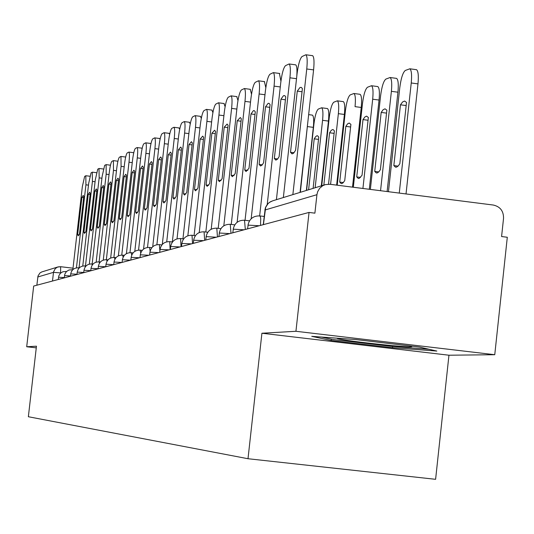 <?xml version="1.0" encoding="UTF-8"?>
<svg xmlns="http://www.w3.org/2000/svg" width="534" height="534" viewBox="0 0 534 534"><rect width="100%" height="100%" fill="white"/><g stroke="black" fill="none" stroke-linecap="round" stroke-linejoin="round"><path stroke-width="0.8" d="M494.758 354.716L295.936 331.287L261.914 333.236L248.003 458.726L435.604 479.312L448.954 355.217L494.758 354.716L507.3 237.256L501.586 236.542L503.542 218.279C503.615 211.05 500.224 206.645 493.369 205.049L329.919 184.27L325.339 184.61L322.629 185.772L319.626 188.328L317.623 191.766L316.929 194.69L265.038 209.989L263.262 224.667M295.936 331.287L309.046 212.425L33.675 286.057L26.7 346.753L36.272 347.854M248.003 458.726L28.362 416.734L36.459 346.192L26.7 346.753M309.046 212.425L314.893 213.159L316.929 194.69M36.853 285.209L38.001 275.971L39.937 272.994L41.699 271.96L57.826 266.987M448.954 355.217L261.914 333.236M355.737 339.557L311.743 336.34L331.16 340.498L392.49 347.707L436.825 351.058L419.537 347.073L355.737 339.557M392.624 346.506L392.49 347.707M331.307 339.183L331.16 340.498M81.902 197.386L77.637 234.68L78.238 235.821L79.506 233.952L83.791 196.452L83.224 195.404L81.902 197.386L83.664 197.6M76.435 267.874L85.927 184.811L85.814 175.759L84.639 176.407L82.329 186.7L72.851 269.65M77.637 234.68L79.125 234.86M91.114 230.888L90.453 229.72L94.872 190.985L96.307 188.909L96.914 189.977L92.475 228.939L91.1 230.888M88.264 194.243L83.925 232.243L84.546 233.398L85.867 231.496L90.233 193.275L89.645 192.22L88.264 194.243L90.092 194.469M82.763 266.025L92.422 181.406L92.282 172.195L91.06 172.869L88.684 183.362L79.032 267.908M83.925 232.243L85.467 232.43M89.332 264.116L99.164 177.869L98.997 168.49L97.729 169.191L95.286 179.905L85.467 265.985M90.453 229.72L92.048 229.914M94.872 190.985L96.774 191.219M338.115 338.269L337.288 338.549C342.935 340.058 358.915 342.187 385.228 344.937C404.759 346.826 413.55 347.307 411.581 346.379L409.298 345.872M428.849 349.223L392.063 346.459L332.609 339.47L321.381 337.041M110.404 165.2L106.119 164.619L104.657 165.366L102.148 176.307L92.155 263.976M101.747 187.594L97.241 227.09L97.916 228.278L99.344 226.276L103.87 186.546L103.242 185.465L101.747 187.594L103.723 187.841M96.16 262.147L106.179 174.191L106.119 164.619M97.241 227.09L98.897 227.29M117.754 161.208L113.395 160.614L111.873 161.395C110.945 162.496 110.077 166.221 109.276 172.562L99.11 261.88M108.896 184.07L104.304 224.353L105.004 225.555L106.493 223.512L111.105 182.975L110.451 181.887L108.896 184.07L110.952 184.323M103.269 260.111L113.482 170.359L113.395 160.614M104.304 224.353L106.019 224.567M116.332 180.399L111.659 221.51L112.38 222.731L113.936 220.629L118.635 179.257L117.961 178.156L116.332 180.399L118.475 180.666M110.665 258.015L121.078 166.374L120.971 156.442L119.382 157.25C118.415 158.391 117.52 162.196 116.706 168.664L106.353 259.704M111.659 221.51L113.435 221.73M133.387 152.717L133.74 152.844M124.088 176.574L119.316 218.546L120.07 219.781L121.692 217.625L126.485 175.386L125.79 174.271L124.088 176.574L126.318 176.854M118.368 255.866L129.001 162.216C129.622 156.195 129.575 152.817 128.861 152.09L127.199 152.938C126.198 154.112 125.276 157.997 124.442 164.605L113.896 257.441M119.316 218.546L121.158 218.773M141.71 148.198L142.151 148.452M132.172 172.582L127.306 215.456L128.087 216.704L129.782 214.494L134.675 171.347L133.954 170.219L132.172 172.582L134.501 172.876M126.411 253.65L137.271 157.884C137.892 151.749 137.839 148.305 137.098 147.558L135.362 148.439C134.314 149.647 133.367 153.625 132.512 160.38L121.759 255.092M127.306 215.456L129.221 215.689M150.394 143.479L150.922 143.906M140.609 168.417L135.643 212.225L136.457 213.493L138.233 211.224L143.225 167.129L142.478 165.994L140.609 168.417L143.045 168.731M134.795 251.387L145.895 153.351C146.536 147.104 146.47 143.593 145.695 142.825L143.873 143.746C142.785 144.988 141.804 149.059 140.929 155.961L129.969 252.642M135.643 212.225L137.632 212.472M159.472 138.546L160.093 139.187M149.427 164.072L144.36 208.854L145.195 210.142L147.057 207.806L152.157 162.723L151.389 161.575L149.427 164.072L151.97 164.392M143.559 249.078L154.92 148.626C155.568 142.258 155.487 138.673 154.686 137.872L152.771 138.84C151.636 140.128 150.621 144.293 149.72 151.349L138.546 250.099M144.36 208.854L146.423 209.108M168.971 133.387L169.685 134.281M158.645 159.519L153.465 205.33L154.339 206.631L156.295 204.235L161.508 158.111L160.707 156.949L158.645 159.519L161.308 159.86M152.711 246.755L164.359 143.673C165.013 137.185 164.919 133.527 164.085 132.699L162.076 133.707C160.888 135.035 159.833 139.307 158.918 146.523L147.511 247.449M153.465 205.33L155.621 205.597M178.91 127.986L179.724 129.188M168.297 154.76L163.003 201.632L163.911 202.96L165.967 200.49L171.294 153.278L170.466 152.11L168.297 154.76L171.087 155.114M162.289 244.438L174.238 138.486C174.905 131.871 174.805 128.14 173.93 127.279L171.814 128.34C170.573 129.715 169.485 134.094 168.544 141.477L156.889 244.699M163.003 201.632L165.246 201.912M189.336 122.326L190.251 123.895M178.409 149.767L173.003 197.767L173.944 199.109L176.107 196.565L181.553 148.218L180.699 147.037L178.409 149.767L181.34 150.147M172.335 241.975L184.604 133.053C185.278 126.311 185.164 122.493 184.25 121.598L182.027 122.713C180.726 124.135 179.591 128.627 178.63 136.183L166.721 241.829M173.003 197.767L175.339 198.061M200.43 116.339L201.298 118.388M189.023 144.534L183.489 193.708L184.47 195.064L186.753 192.447L192.32 142.905L191.439 141.717L189.023 144.534L192.093 144.928M182.942 238.832L195.477 127.346C196.165 120.47 196.031 116.566 195.084 115.644L192.734 116.806C191.372 118.281 190.197 122.887 189.21 130.636L177.028 238.852M183.489 193.708L185.925 194.009M211.925 110.091L212.899 112.661M200.17 139.034L194.503 189.443L195.524 190.818L197.934 188.115L203.634 137.325L202.726 136.123L200.17 139.034L203.401 139.454M194.096 235.521L206.912 121.352C207.606 114.336 207.459 110.344 206.464 109.377L203.988 110.605C202.553 112.133 201.331 116.866 200.317 124.809L187.855 235.754M194.503 189.443L197.046 189.764M224.02 103.523L225.101 106.713M211.891 133.253L206.091 184.958L207.152 186.353L209.702 183.562L215.542 131.451L214.601 130.243L211.891 133.253L215.289 133.694M205.83 232.023L218.94 115.044C219.648 107.881 219.481 103.796 218.439 102.795L215.816 104.077C214.314 105.665 213.039 110.531 211.998 118.681L199.229 232.544M206.091 184.958L208.747 185.291M300.348 192.307L307.971 120.737M312.196 115.097L312.423 115.124C313.705 116.158 314.005 120.237 313.331 127.359L307.604 126.611M306.369 190.451L313.331 127.359M236.762 96.607L237.957 100.539M224.233 127.165L218.293 180.238L219.394 181.647L222.097 178.763L228.078 125.263L227.117 124.055L224.233 127.165L227.818 127.626M218.199 228.332L231.609 108.395C232.33 101.086 232.15 96.908 231.062 95.853L228.278 97.208C226.696 98.857 225.368 103.87 224.3 112.227L211.197 229.226M218.293 180.238L221.069 180.585M313.104 188.382L318.758 137.051L317.583 135.816L316.922 135.783L315.734 136.57L314.212 138.84L308.592 189.77M315.14 187.754L322.569 120.31C323.257 113.041 322.943 108.863 321.615 107.788L318.324 109.063C316.482 110.672 315.013 115.631 313.939 123.948L306.603 190.378M327.208 108.522L327.469 108.556C328.804 109.637 329.138 113.809 328.45 121.078L322.569 120.31M321.314 185.852L328.45 121.078M318.504 139.401L314.212 138.84M250.199 89.305L251.514 94.171M237.25 120.744L231.155 175.252L232.297 176.681L235.174 173.704L241.308 118.735L240.32 117.52L237.25 120.744L241.034 121.238M231.249 224.427L244.986 101.38C245.72 93.924 245.513 89.639 244.372 88.537L241.415 89.959C239.753 91.681 238.371 96.841 237.263 105.432L223.813 225.795M231.155 175.252L234.066 175.626M328.53 184.177L334.391 130.883L333.183 129.642L332.482 129.595L331.214 130.403L329.591 132.772L323.838 185.071M330.586 184.357L338.362 113.662C339.057 106.239 338.716 101.967 337.328 100.833L333.837 102.181C331.888 103.85 330.359 108.956 329.251 117.5L321.735 185.719M343.035 101.593L343.335 101.627C344.737 102.762 345.091 107.04 344.397 114.456L338.362 113.662M336.634 185.124L344.397 114.456M334.117 133.367L329.591 132.772M264.39 81.595L265.819 87.656M250.993 113.962L244.746 169.992L245.927 171.441L248.991 168.35L255.285 111.84L254.271 110.625L253.423 110.658L250.993 113.962L254.992 114.483M245.046 220.288L259.117 93.971C259.858 86.354 259.637 81.969 258.436 80.808L255.292 82.309C253.537 84.105 252.095 89.418 250.953 98.249L237.123 222.291M244.746 169.992L247.789 170.386M344.737 180.559L350.905 124.369L349.169 123.04L347.561 123.895L345.832 126.364L339.711 182.087L341.159 183.556L341.86 183.576L343.122 182.795L344.737 180.559M359.742 94.271L360.09 94.318C361.558 95.506 361.945 99.891 361.238 107.461L355.043 106.64C355.751 99.07 355.377 94.685 353.922 93.497L350.204 94.912C348.155 96.654 346.559 101.914 345.411 110.692L337.228 185.198M352.507 187.14L361.238 107.461M343.355 182.555L339.711 182.087M350.611 126.992L345.832 126.364M279.409 73.438L280.931 81.201M265.531 106.787L259.117 164.432L260.545 165.934L262.121 165.073L263.609 162.69L270.077 104.544L269.043 103.329L268.128 103.342L265.531 106.787L269.763 107.347M259.644 215.896L274.069 86.121C274.823 78.351 274.576 73.852 273.328 72.631L269.97 74.219C268.115 76.088 266.599 81.569 265.431 90.653L251.174 218.746M259.117 164.432L262.314 164.839M362.039 175.286L368.367 117.473L366.571 116.132L364.849 117.006L363 119.596L356.719 176.908L358.214 178.389L359.228 178.343L362.039 175.286M362.92 188.469L372.685 99.211C373.406 91.481 373.006 86.989 371.484 85.734L367.519 87.229C365.349 89.044 363.674 94.471 362.493 103.503L353.321 187.247M377.418 86.528L377.818 86.581C379.36 87.836 379.774 92.329 379.053 100.058L372.685 99.211M369.308 189.276L379.053 100.058M360.537 177.395L356.719 176.908M368.059 120.257L363 119.596M295.315 64.794L295.709 64.848C296.877 65.836 297.238 69.62 296.791 76.202M280.931 99.191L274.342 158.538L275.831 160.066L277.513 159.179L279.108 156.696L285.75 96.814L284.695 95.606L283.461 95.719L280.931 99.191L285.423 99.785M276.412 199.676L289.922 77.81C290.69 69.874 290.423 65.261 289.108 63.967L285.523 65.642C283.554 67.598 281.972 73.258 280.764 82.61L267.234 204.442M274.342 158.538L277.7 158.972M380.375 169.699L386.87 110.178L385.014 108.816L383.158 109.704L381.176 112.42L374.734 171.414L376.276 172.916L377.364 172.882L378.833 171.841L380.375 169.699M380.548 190.705L391.389 91.334C392.116 83.451 391.682 78.838 390.087 77.517L385.855 79.092C383.559 80.994 381.803 86.588 380.582 95.886L370.362 189.41M396.141 78.324L396.608 78.391C398.224 79.72 398.664 84.325 397.937 92.208L391.389 91.334M387.117 191.539L397.937 92.208M378.739 171.928L374.734 171.414M386.543 113.128L381.176 112.42M312.203 55.623L312.664 55.683C314.059 57.065 314.372 61.797 313.591 69.894L300.055 192.394M297.271 91.127L290.503 152.283L292.038 153.825L293.58 153.205L295.562 150.328L302.398 88.604L301.33 87.402L299.995 87.489L297.271 91.127L302.044 91.761M292.859 194.61L306.756 68.979C307.544 60.883 307.244 56.143 305.869 54.768L302.024 56.544C299.941 58.593 298.272 64.44 297.024 74.079L283.354 197.54M290.503 152.283L294.027 152.737M399.832 163.771L406.507 102.428L404.592 101.053L402.596 101.961L400.46 104.811L393.845 165.593L395.434 167.102L396.602 167.095L398.177 166.014L399.832 163.771M399.265 193.088L411.24 82.977C411.981 74.927 411.514 70.201 409.838 68.793L405.299 70.461C402.87 72.45 401.021 78.231 399.766 87.81L388.445 191.713M416.006 69.62L416.553 69.7C418.242 71.109 418.723 75.835 417.982 83.885L411.24 82.977M406.027 193.949L417.982 83.885M398.05 166.134L393.845 165.593M406.16 105.565L400.46 104.811M259.257 225.742L248.123 225.134L247.569 228.866M244.091 229.794L233.331 229.193L232.797 232.811M229.794 233.618L219.387 233.024L218.873 236.535M216.297 237.223L206.224 236.635L205.723 240.053M203.534 240.64L193.749 240.247M191.446 243.871L181.954 243.471M179.978 246.935L170.767 246.528M169.091 249.852L160.14 249.431M158.738 252.615L150.034 252.202M148.873 255.252L140.402 254.831M139.474 257.768L131.231 257.341M130.51 260.165L122.466 259.738M121.939 262.461L114.096 262.034M114.042 261.98L113.735 264.65L106.092 264.223M105.745 266.733L98.43 266.319M98.096 268.729L91.087 268.328M90.767 270.638L84.045 270.257M83.738 272.48L77.283 272.113M76.989 274.242L70.782 273.889M70.508 275.945L64.541 275.604M64.267 277.58L58.526 277.246M60.789 272.927L53.487 272.353L37.801 276.979M60.602 273.094L60.649 266.7L57.592 267.067L55.336 268.522L53.567 271.819L52.492 281.031M60.676 266.713L73.018 268.195L60.649 266.7L58.106 266.9M66.056 271.98L65.795 271.426M72.224 270.317L71.943 269.663M78.638 268.609L78.331 267.834M85.313 266.833L84.973 265.932M92.255 265.011L91.888 263.95M99.491 263.122L99.09 261.887M107.034 261.186L106.6 259.738M114.903 259.19L114.436 257.495M123.127 257.154L122.626 255.152M131.724 255.092L131.184 252.702M140.722 253.036L140.142 250.132M150.134 251.107L149.527 247.449M159.893 250.826L159.372 244.632M170.132 249.572L169.705 241.668M181.046 246.648L180.572 238.558M192.54 243.577L192.013 235.28M204.662 240.34L204.075 231.829M217.451 236.916L216.804 228.185M230.982 233.298L230.261 224.327M245.313 229.466L244.512 220.248M260.512 225.401L260.719 218.8L260.325 216.55L259.631 215.923M263.416 224.627L265.678 207.326L268.108 203.534L270.244 201.872L272.72 200.817L269.43 202.386L267.401 204.242L265.538 207.386L264.884 210.056M85.927 184.811L88.484 185.131M92.422 181.406L95.079 181.74M99.164 177.869L101.927 178.216M106.179 174.191L109.049 174.551M113.482 170.359L116.472 170.74M121.078 166.374L124.195 166.768M129.001 162.216L132.252 162.63M137.271 157.884L140.662 158.311M145.895 153.351L149.447 153.805M154.92 148.626L158.631 149.099M164.359 143.673L168.237 144.173M174.238 138.486L178.309 139.014M184.604 133.053L188.876 133.607M195.477 127.346L199.97 127.926M206.912 121.352L211.631 121.966M218.94 115.044L223.913 115.691M231.609 108.395L236.856 109.083M244.986 101.38L250.526 102.107M259.117 93.971L264.977 94.745M274.069 86.121L280.283 86.949M289.922 77.81L296.517 78.685M306.756 68.979L313.591 69.894M193.288 243.377L193.648 240.167M181.513 246.528L181.86 243.397M170.333 249.518L170.68 246.461M159.719 252.355L160.06 249.371M149.627 255.052L149.954 252.135M140.008 257.622L140.335 254.771M130.843 260.078L131.164 257.288M122.099 262.414L122.406 259.691M105.739 266.786L106.039 264.176C107.034 259.617 109.85 257.395 114.496 257.488L115.971 257.668M98.089 268.836L98.376 266.272C99.344 261.82 102.101 259.644 106.66 259.738L107.988 259.898M90.753 270.798L91.04 268.288C91.982 263.929 94.685 261.793 99.144 261.887L100.339 262.027M83.718 272.68L83.998 270.217C84.919 265.952 87.569 263.863 91.935 263.95L93.009 264.076M76.963 274.483L77.236 272.073C78.144 267.894 80.734 265.845 85.019 265.932L85.981 266.045M70.475 276.218L70.742 273.855C71.636 269.757 74.173 267.748 78.371 267.834L79.226 267.934M64.234 277.887L64.841 274.096L66.443 271.559L68.993 269.977L72.744 269.75M58.233 279.496L58.827 275.771L60.402 273.288L62.899 271.733L66.503 271.499M124.322 255.345L122.693 255.145C117.941 255.045 115.057 257.321 114.042 261.96M133.059 252.916L131.257 252.695C126.391 252.589 123.447 254.918 122.406 259.664M142.211 250.373L140.215 250.132C135.242 250.025 132.225 252.402 131.164 257.261M151.803 247.709L149.607 247.442C144.514 247.329 141.423 249.765 140.335 254.745M161.882 244.919L159.459 244.625C154.239 244.505 151.075 247.002 149.961 252.101M172.469 241.989L169.805 241.662C164.452 241.542 161.208 244.098 160.06 249.331M183.623 238.912L180.679 238.551C175.192 238.424 171.861 241.048 170.686 246.414M195.371 235.674L192.133 235.274C186.493 235.14 183.075 237.83 181.867 243.344M207.773 232.263L204.202 231.823C198.408 231.683 194.897 234.446 193.655 240.106M220.882 228.665L216.944 228.178C210.99 228.025 207.379 230.868 206.104 236.696M234.76 224.861L230.421 224.327C224.293 224.167 220.575 227.083 219.26 233.078M249.485 220.842L244.692 220.242C238.378 220.075 234.546 223.078 233.191 229.253M264.176 216.457L259.824 215.916C253.323 215.729 249.371 218.827 247.976 225.194M272.72 200.817L324.839 184.764M85.927 175.739L89.845 176.233M92.402 172.175L96.46 172.689M99.124 168.47L103.336 169.004M337.902 338.282L337.288 338.549M120.971 156.442L125.57 157.023M128.861 152.09L133.56 152.691M137.098 147.558L141.897 148.172M145.695 142.825L150.601 143.452M154.686 137.872L159.693 138.52M164.085 132.699L169.205 133.36M173.93 127.279L179.17 127.96M184.25 121.598L189.61 122.299M195.084 115.644L200.57 116.359M206.464 109.377L212.091 110.117M218.439 102.795L224.207 103.549M312.423 115.124L308.645 114.63M231.062 95.853L236.976 96.634M327.469 108.556L321.615 107.788M244.372 88.537L250.446 89.338M343.335 101.627L337.328 100.833M258.436 80.808L264.677 81.635M245.927 171.441L246.281 171.481M360.09 94.318L353.922 93.497M341.573 183.609L341.159 183.556M273.328 72.631L279.743 73.485M260.345 165.887L260.752 165.94M377.818 86.581L371.484 85.734M358.708 178.449L358.214 178.389M289.108 63.967L295.709 64.848M275.611 160.006L276.091 160.073M396.608 78.391L390.087 77.517M376.857 172.989L376.276 172.916M305.869 54.768L312.664 55.683M291.804 153.765L292.378 153.839M416.553 69.7L409.838 68.793M396.115 167.189L395.434 167.102"/></g></svg>
